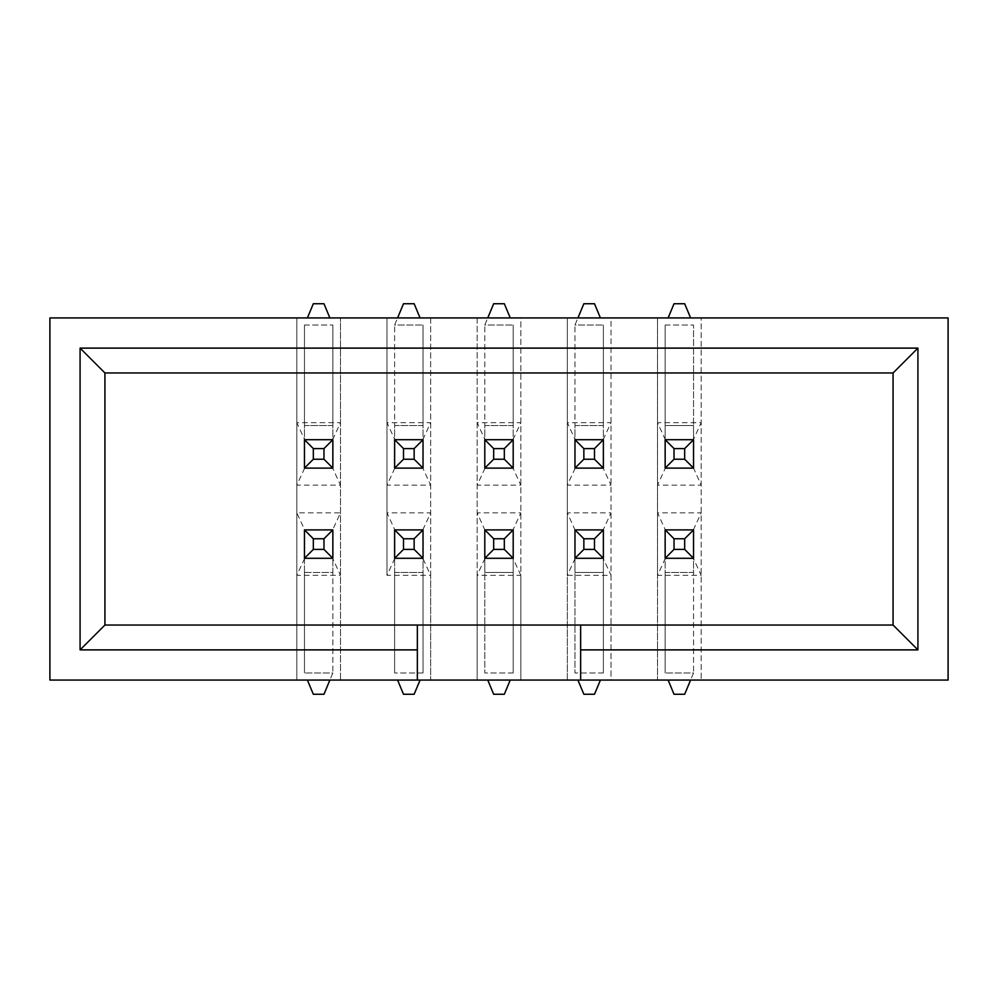 <?xml version="1.0" encoding="UTF-8"?>
<svg xmlns="http://www.w3.org/2000/svg" width="998" height="998" viewBox="0 0 998 998"><rect width="100%" height="100%" fill="white"/><g stroke="black" fill="none" stroke-linecap="round" stroke-linejoin="round"><path stroke-width="0.75" stroke-dasharray="4.99 3.74" d="M577.929 680.062L583.855 694.259L594.496 694.259L600.422 680.062M600.422 317.938L594.496 303.741L583.855 303.741L574.973 325.036L603.378 325.036L574.973 325.036L577.929 317.938M487.76 680.062L493.673 694.259L504.327 694.259L510.24 680.062M510.24 317.938L504.327 303.741L493.673 303.741L484.803 325.036L513.197 325.036L484.803 325.036L487.76 317.938M397.578 680.062L403.504 694.259L414.145 694.259L420.071 680.062M420.071 317.938L414.145 303.741L403.504 303.741L394.622 325.036L423.027 325.036L394.622 325.036L397.578 317.938M329.889 317.938L323.976 303.741L313.322 303.741L307.409 317.938M307.409 680.062L313.322 694.259L323.976 694.259L332.845 672.964L304.452 672.964L332.845 672.964L329.889 680.062M690.591 317.938L684.678 303.741L674.024 303.741L668.111 317.938M668.111 680.062L674.024 694.259L684.678 694.259L693.548 672.964L665.155 672.964L693.548 672.964L690.591 680.062M603.378 672.964L574.973 672.964L603.378 672.964L603.378 572.49L603.378 672.964M513.197 672.964L484.803 672.964L513.197 672.964L513.197 572.49L513.197 672.964M423.027 672.964L394.622 672.964L423.027 672.964L423.027 572.49L423.027 672.964M304.452 325.036L332.845 325.036L304.452 325.036L304.452 425.51L304.452 325.036M665.155 325.036L693.548 325.036L665.155 325.036L665.155 425.51L665.155 325.036M304.452 572.49L304.452 672.964L304.452 572.49L332.845 572.49L332.845 672.964L332.845 529.888L332.845 558.294L332.845 529.888L304.452 529.888L304.452 572.49L332.845 572.49L332.845 558.294L304.452 558.294L332.845 558.294L332.845 529.888L304.452 529.888L304.452 572.49M665.155 572.49L665.155 672.964L665.155 572.49L693.548 572.49L693.548 672.964L693.548 529.888L665.155 529.888L665.155 572.49L693.548 572.49L693.548 529.888L693.548 558.294L693.548 529.888L665.155 529.888L665.155 572.49M603.378 425.51L603.378 325.036L603.378 425.51L574.973 425.51L574.973 325.036L574.973 468.112L603.378 468.112L603.378 425.51L574.973 425.51L574.973 468.112L574.973 439.706L574.973 468.112L603.378 468.112L603.378 425.51M575.185 529.888L603.166 529.888L611.013 512.847L567.338 512.847L574.973 529.888L603.378 529.888L574.973 529.888L574.973 672.964L574.973 572.49L603.378 572.49L603.378 529.888L603.378 572.49L574.973 572.49L574.973 558.294L603.378 558.294L574.973 558.294L574.973 529.888L574.973 558.294L603.378 558.294L603.378 529.888L603.378 558.294M513.197 425.51L513.197 325.036L513.197 425.51L484.803 425.51L484.803 325.036L484.803 468.112L513.197 468.112L513.197 425.51L484.803 425.51L484.803 468.112L484.803 439.706L484.803 468.112L513.197 468.112L513.197 425.51M485.003 529.888L512.997 529.888L520.831 512.847L477.169 512.847L484.803 529.888L513.197 529.888L484.803 529.888L484.803 672.964L484.803 572.49L513.197 572.49L513.197 529.888L513.197 572.49L484.803 572.49L484.803 558.294L513.197 558.294L484.803 558.294L484.803 529.888L484.803 558.294L513.197 558.294L513.197 529.888L513.197 558.294M423.027 425.51L423.027 325.036L423.027 425.51L394.622 425.51L394.622 325.036L394.622 468.112L423.027 468.112L423.027 425.51L394.622 425.51L394.622 468.112L394.622 439.706L394.622 468.112L423.027 468.112L423.027 425.51M394.622 572.49L394.622 672.964L394.622 572.49L423.027 572.49L423.027 529.888L423.027 572.49L394.622 572.49L394.622 558.294L423.027 558.294L423.027 529.888L394.622 529.888L394.622 558.294L423.027 558.294L394.622 558.294L394.622 529.888L394.622 572.49M332.845 425.51L332.845 325.036L332.845 425.51L304.452 425.51L304.452 468.112L304.452 425.51L332.845 425.51L332.845 468.112L332.845 425.51M693.348 468.112L665.354 468.112L657.52 485.153L701.182 485.153L693.548 468.112L665.155 468.112L693.548 468.112L693.548 325.036L693.548 425.51L665.155 425.51L665.155 468.112L665.155 425.51L693.548 425.51L693.548 439.706L665.155 439.706L693.348 439.706L701.182 422.665L657.52 422.665L665.354 439.706M603.378 439.706L603.378 468.112L603.378 439.706L574.973 439.706M513.197 439.706L513.197 468.112L513.197 439.706L484.803 439.706M394.622 558.294L394.622 529.888L423.027 529.888L423.027 558.294M423.027 439.706L423.027 468.112L423.027 439.706L394.622 439.706M332.845 439.706L332.845 468.112L304.452 468.112L332.845 468.112L332.845 439.706L304.452 439.706L304.452 468.112L304.452 439.706L332.845 439.706L304.452 439.706M665.155 558.294L665.155 529.888L665.155 558.294L693.548 558.294M304.452 529.888L304.452 558.294L304.452 529.888L332.646 529.888L340.48 512.847L296.818 512.847L304.652 529.888M665.155 468.112L665.155 439.706L665.354 468.112M575.185 468.112L567.338 485.153L611.013 485.153L603.166 468.112M603.166 439.706L611.013 422.665L567.338 422.665L575.185 439.706M485.003 468.112L477.169 485.153L520.831 485.153L512.997 468.112M512.997 439.706L520.831 422.665L477.169 422.665L485.003 439.706M422.815 529.888L430.662 512.847L386.987 512.847L394.834 529.888M394.834 468.112L386.987 485.153L430.662 485.153L422.815 468.112M422.815 439.706L430.662 422.665L386.987 422.665L394.834 439.706M304.652 468.112L296.818 485.153L340.48 485.153L332.646 468.112M693.348 439.706L665.155 439.706M693.348 529.888L701.182 512.847L657.52 512.847L665.354 529.888M304.652 558.294L296.818 575.335L340.48 575.335L332.646 558.294M332.646 439.706L340.48 422.665L340.48 317.938L340.48 680.062L296.818 680.062L296.818 422.665L304.652 439.706M485.003 558.294L477.169 575.335L477.169 317.938L430.662 317.938L430.662 680.062L340.48 680.062L340.48 422.665L296.818 422.665L296.818 317.938L49.9 317.938L49.9 680.062L296.818 680.062L296.818 317.938L430.662 317.938L430.662 575.335L422.815 558.294M665.354 558.294L657.52 575.335L657.52 680.062L657.52 317.938L657.52 575.335L701.182 575.335L693.348 558.294M575.185 558.294L567.338 575.335L567.338 317.938L611.013 317.938L611.013 575.335L603.166 558.294M567.338 575.335L611.013 575.335L611.013 680.062L948.1 680.062L948.1 317.938L701.182 317.938L701.182 680.062L701.182 317.938L611.013 317.938L611.013 680.062L567.338 680.062L567.338 575.335M394.834 558.294L386.987 575.335L430.662 575.335L430.662 680.062L477.169 680.062L477.169 575.335L520.831 575.335L520.831 680.062L567.338 680.062L567.338 317.938L520.831 317.938L520.831 680.062L477.169 680.062L477.169 317.938L520.831 317.938L520.831 575.335L512.997 558.294M386.987 575.335L386.987 317.938L386.987 575.335M580.649 680.062L580.649 625.035L417.351 625.035L417.351 680.062M574.973 529.888L574.973 558.294M484.803 529.888L484.803 558.294M394.622 529.888L423.027 529.888M603.378 468.112L574.973 468.112M513.197 468.112L484.803 468.112M423.027 468.112L394.622 468.112M580.649 625.035L893.073 625.035L893.073 372.965L104.927 372.965L104.927 625.035L417.351 625.035M665.155 529.888L693.548 529.888M693.548 468.112L693.548 439.706M332.845 468.112L304.452 468.112M304.452 558.294L332.845 558.294"/><path stroke-width="1.5" d="M304.452 529.888L313.322 538.758L313.322 549.411L323.976 549.411L332.845 558.294L304.452 558.294L304.452 529.888L332.845 529.888L332.845 558.294M323.976 549.411L323.976 538.758L313.322 538.758M323.976 538.758L332.845 529.888M600.422 680.062L594.496 694.259L583.855 694.259L577.929 680.062M577.929 317.938L583.855 303.741L594.496 303.741L600.422 317.938M510.24 680.062L504.327 694.259L493.673 694.259L487.76 680.062M487.76 317.938L493.673 303.741L504.327 303.741L510.24 317.938M420.071 680.062L414.145 694.259L403.504 694.259L397.578 680.062M397.578 317.938L403.504 303.741L414.145 303.741L420.071 317.938M307.409 317.938L313.322 303.741L323.976 303.741L329.889 317.938M329.889 680.062L323.976 694.259L313.322 694.259L307.409 680.062M668.111 317.938L674.024 303.741L684.678 303.741L690.591 317.938M690.591 680.062L684.678 694.259L674.024 694.259L668.111 680.062M948.1 680.062L948.1 317.938L49.9 317.938L49.9 680.062L948.1 680.062M594.496 549.411L594.496 538.758L583.855 538.758L583.855 549.411L594.496 549.411L603.378 558.294L574.973 558.294L583.855 549.411M504.327 549.411L504.327 538.758L493.673 538.758L493.673 549.411L504.327 549.411L513.197 558.294L484.803 558.294L493.673 549.411M414.145 549.411L414.145 538.758L403.504 538.758L403.504 549.411L414.145 549.411L423.027 558.294L394.622 558.294L403.504 549.411M583.855 448.589L583.855 459.242L594.496 459.242L594.496 448.589L583.855 448.589L574.973 439.706L603.378 439.706L594.496 448.589M493.673 448.589L493.673 459.242L504.327 459.242L504.327 448.589L493.673 448.589L484.803 439.706L513.197 439.706L504.327 448.589M403.504 448.589L403.504 459.242L414.145 459.242L414.145 448.589L403.504 448.589L394.622 439.706L423.027 439.706L414.145 448.589M417.351 649.885L80.077 649.885L80.077 348.115L917.923 348.115L917.923 649.885L580.649 649.885L580.649 625.035L893.073 625.035L893.073 372.965L104.927 372.965L104.927 625.035L417.351 625.035L417.351 680.062M580.649 680.062L580.649 649.885M684.678 549.411L684.678 538.758L674.024 538.758L674.024 549.411L684.678 549.411L693.548 558.294L665.155 558.294L674.024 549.411M674.024 448.589L674.024 459.242L684.678 459.242L684.678 448.589L674.024 448.589L665.155 439.706L693.548 439.706L684.678 448.589M313.322 448.589L313.322 459.242L323.976 459.242L323.976 448.589L313.322 448.589L304.452 439.706L332.845 439.706L323.976 448.589M574.973 558.294L574.973 529.888L583.855 538.758M594.496 538.758L603.378 529.888L603.378 558.294M574.973 529.888L603.378 529.888M484.803 558.294L484.803 529.888L493.673 538.758M504.327 538.758L513.197 529.888L513.197 558.294M484.803 529.888L513.197 529.888M394.622 558.294L394.622 529.888L403.504 538.758M414.145 538.758L423.027 529.888L423.027 558.294M394.622 529.888L423.027 529.888M603.378 439.706L603.378 468.112L594.496 459.242M583.855 459.242L574.973 468.112L574.973 439.706M603.378 468.112L574.973 468.112M513.197 439.706L513.197 468.112L504.327 459.242M493.673 459.242L484.803 468.112L484.803 439.706M513.197 468.112L484.803 468.112M423.027 439.706L423.027 468.112L414.145 459.242M403.504 459.242L394.622 468.112L394.622 439.706M423.027 468.112L394.622 468.112M893.073 372.965L917.923 348.115M104.927 372.965L80.077 348.115M893.073 625.035L917.923 649.885M104.927 625.035L80.077 649.885M665.155 558.294L665.155 529.888L674.024 538.758M684.678 538.758L693.548 529.888L693.548 558.294M665.155 529.888L693.548 529.888M693.548 439.706L693.548 468.112L684.678 459.242M674.024 459.242L665.155 468.112L665.155 439.706M693.548 468.112L665.155 468.112M332.845 439.706L332.845 468.112L323.976 459.242M313.322 459.242L304.452 468.112L304.452 439.706M332.845 468.112L304.452 468.112M417.351 625.035L580.649 625.035M304.452 558.294L313.322 549.411"/></g></svg>
